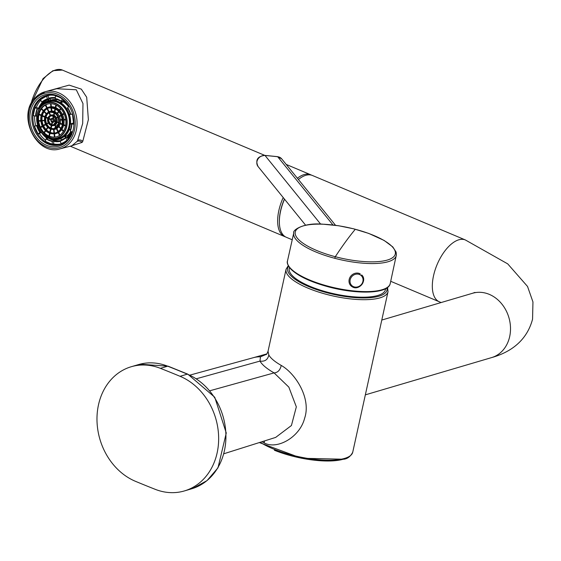 <?xml version="1.0" encoding="UTF-8"?>
<svg xmlns="http://www.w3.org/2000/svg" width="561" height="561" viewBox="0 0 561 561"><rect width="100%" height="100%" fill="white"/><g stroke="black" fill="none" stroke-linecap="round" stroke-linejoin="round"><path stroke-width="0.84" d="M155.215 489.325A60.784 50.567 -106.4 0 0 184.394 490.931A60.784 50.567 -106.4 0 0 217.135 452.874A60.784 50.567 -106.4 0 0 180.06 376.305A1341.793 1116.306 -106.4 0 0 160.418 368.339A60.784 50.567 -106.4 0 0 131.239 366.733A60.784 50.567 -106.4 0 0 98.498 404.79A60.784 50.567 -106.4 0 0 135.566 481.359A1341.793 1116.306 -106.4 0 0 155.215 489.325M266.601 354.243L260.465 356.824L259.988 361.095C262.05 364.748 266.748 368.682 274.084 372.904L288.838 387.118L296.334 406.851L291.425 425.519L275.661 437.412M264.497 440.932L264.203 442.938L262.001 441.717M209.926 390.744L274.084 372.904C277.772 372.637 280.156 370.148 281.243 365.435C295.528 373.514 311.439 398.443 304.602 418.31C299.904 437.005 277.4 450.048 264.203 442.938M196.448 378.738L259.988 361.095C264.855 361.754 267.8 359.72 268.817 354.994C270.612 358.213 274.757 361.691 281.243 365.435M268.039 351.284L268.817 354.994M189.934 375.113L253.474 357.659A33.793 28.113 -106.4 0 1 260.465 356.824L266.924 353.879L266.335 354.552M338.578 225.788L338.711 225.81A51.205 15.68 -167.6 0 1 355.281 229.281A51.219 15.687 -167.6 0 1 395.386 253.488A51.212 15.687 -167.6 0 1 335.289 256.714A1073.481 136.007 -75.2 0 1 345.534 241.861A1073.621 136.021 104.8 0 1 355.281 229.281M396.368 254.989A52.489 16.073 -167.6 0 1 396.283 255.493A52.489 16.073 -167.6 0 1 334.77 258.298A52.489 16.073 -167.6 0 1 293.754 232.948C292.197 230.515 302.709 222.528 322.519 224.141L322.519 224.141A1.339 0.652 92.1 0 1 322.715 224.211A50.953 15.589 -167.6 0 1 324.721 224.302A50.925 15.582 -167.6 0 1 330.499 224.751A50.925 15.582 -167.6 0 1 336.509 225.48A50.308 15.371 -167.6 0 1 338.711 225.81M324.356 224.281A1.339 0.603 93.1 0 1 324.546 224.232A1.339 0.603 93.1 0 1 324.721 224.302M305.598 225.185L258.102 166.575A7.111 6.304 -39.4 0 1 258.088 166.561A7.111 6.304 -39.4 0 1 257.934 159.135A7.111 6.304 -39.4 0 1 265.023 155.474A643.109 575.053 -127.9 0 1 271.356 156.07A635.213 569.043 -127.3 0 1 277.681 156.736A7.111 6.332 -38.6 0 1 281.692 158.861A7.111 6.332 -38.6 0 1 281.706 158.875L335.52 225.291M264.708 155.453A1.339 0.463 95.1 0 1 264.876 155.39A1.339 0.463 95.1 0 1 265.023 155.474L320.619 224.084M277.393 156.708A1.339 0.456 96.3 0 1 277.548 156.652A1.339 0.456 96.3 0 1 277.681 156.736L332.968 224.968M292.225 239.771L286.341 237.296A33.548 16.486 -67.1 0 1 280.57 211.259A33.548 16.486 -67.1 0 1 284.525 199.183M298.424 179.506A33.548 16.486 -67.1 0 1 312.407 175.474L465.371 239.961A33.548 16.486 -67.1 0 0 433.534 275.739A33.548 16.486 -67.1 0 0 439.305 301.776L390.708 281.292M284.427 199.064A32.875 16.157 112.9 0 0 279.406 223.495M70.595 146.119L82.137 142.375A30.49 9.677 -85.4 0 0 82.811 141.253L88.386 119.647L86.696 97.263L81.317 89.136L69.164 85.118L44.312 91.962M71.787 145.811L77.039 141.449A29.838 9.467 -85.4 0 0 77.698 140.348L82.684 123.476L82.972 103.547L76.282 89.767L56.696 88.736M57.341 146.526A26.633 21.711 75.5 0 1 30.511 124.444A26.633 21.711 75.5 0 1 46.402 94.43A26.633 21.711 75.5 0 1 65.069 101.036A26.633 21.711 75.5 0 1 72.853 131.064A26.633 21.711 75.5 0 1 57.341 146.526M40.743 100.363A24.957 20.35 -104.5 0 0 36.423 107.172L35.027 107.558L37.096 109.002L39.102 108.666L38.393 108.476A22.384 18.247 75.5 0 1 42.482 102.151M50.153 95.188A24.957 20.35 -104.5 0 0 48.961 95.454A24.957 20.35 -104.5 0 0 48.001 95.735L46.577 96.38L47.559 99.101L49.214 98.673L48.758 98.238A22.384 18.247 75.5 0 1 55.23 97.614M55.553 95.651L55.504 95.665A24.986 20.371 75.5 0 1 56.17 95.819M67.313 140.236L67.285 140.25A24.986 20.371 75.5 0 1 61.1 143.84L60.188 140.825A21.83 17.798 -104.5 0 0 65.539 137.733M60.195 141.386A22.384 18.247 75.5 0 1 53.765 141.365L53.597 143.911A24.957 20.35 -104.5 0 0 61.493 143.77A24.957 20.35 -104.5 0 0 62.453 143.49L61.1 143.84M53.597 143.911L52.201 144.261L52.278 141.491A22.103 18.015 75.5 0 1 46.135 138.869L48.029 138.167A21.844 17.812 -104.5 0 1 45.371 136.078M47.11 138.406A22.384 18.247 75.5 0 1 41.149 132.214L39.501 133.686A24.957 20.35 -104.5 0 0 45.595 140.208M39.501 133.686L38.092 134.037L39.817 132.452A22.103 18.015 75.5 0 1 36.598 125.566L37.657 125.278M34.586 115.924A24.957 20.35 -104.5 0 0 35.834 125.811M36.423 107.172L38.393 108.476M39.102 108.666A21.844 17.812 -104.5 0 1 43.807 101.807L41.858 102.06L40.462 99.676A24.986 20.371 75.5 0 1 46.633 96.085L40.427 99.697M48.001 95.735L48.758 98.238M61.289 101.268A21.83 17.798 -104.5 0 0 55.301 98.729L55.504 95.665M62.285 98.771L61.317 101.317L62.958 100.91M68.779 106.52A21.844 17.812 -104.5 0 0 63.028 100.896L62.909 100.517A22.384 18.247 75.5 0 1 68.898 106.415M63.309 99.528L62.909 100.517M70.791 114.458A21.83 17.798 -104.5 0 0 67.615 107.663L69.129 106.204M72.572 113.876L70.742 114.472L72.558 113.981A22.384 18.247 75.5 0 1 73.673 123.539L73.926 123.595M72.446 114.037L73.526 123.364A21.844 17.812 -104.5 0 0 72.446 114.037M73.442 123.392L71.829 123.827L73.905 124.297M72.397 132.34L70.3 130.825A21.809 17.784 -104.5 0 0 71.352 127.424A21.809 17.784 -104.5 0 0 71.871 123.862M71.591 131.814A22.384 18.247 75.5 0 1 67.236 137.768L68.239 139.289M71.121 135.173L70.679 133.883L71.766 133.869M69.466 138.202L68.849 138.209L68.835 137.564A0.554 0.449 75.5 0 1 68.708 137.578A1.164 0.954 75.5 0 1 68.47 137.515L68.183 137.165L69.185 137.15L68.919 136.414L69.718 137.445M68.183 137.165L69.031 137.361M70.988 136.33L70.476 136.281L70.637 135.18L70.174 134.71L71.065 135.271M70.293 136.589L69.487 136.856L69.978 136.232L69.606 135.811L68.94 136.358L69.655 135.503L70.427 136.379M70.132 136.407L69.62 136.996M69.634 135.839L69.066 136.505M71.822 133.742L72.06 132.908L71.64 132.564L71.072 133.245L71.584 132.27L72.243 132.747M71.675 132.592L71.219 133.364M68.73 138.728L67.979 137.641L67.369 137.95L68.042 137.34L68.891 138.532M67.993 137.669L67.481 138.118M67.208 137.263L65.56 137.704L67.285 140.25M67.236 137.768L67.25 137.256A21.844 17.812 -104.5 0 0 71.387 131.681M53.765 141.365L54.101 140.762L52.278 141.491M52.166 144.247A24.986 20.371 75.5 0 1 45.294 141.295L46.135 138.869M41.114 132.01L39.817 132.452M38.113 133.988A24.986 20.371 75.5 0 1 34.509 126.253L36.598 125.566M36.83 115.875L35.504 116.12L33.267 115.573A24.965 20.357 75.5 0 1 33.849 111.506M50.679 98.28A21.802 17.777 -104.5 0 0 48.386 99.213M43.968 102.586A21.802 17.777 -104.5 0 0 42.503 104.402M54.312 140.166A21.802 17.777 -104.5 0 0 60.784 140.615M70.679 133.883L71.738 133.925M68.856 136.428L69.683 137.494M68.582 137.291L68.968 137.375M70.279 134.556L71.044 135.32M72.306 132.578L71.759 131.926M69.592 135.517L70.398 136.428M71.584 132.27L72.222 132.796M68 137.354L68.849 138.581M60.272 138.904L60.146 138.847A19.944 16.262 -104.6 0 0 64.22 136.484A0.694 0.491 9.6 0 0 64.515 136.414L67.306 135.671A19.993 16.297 -104.5 0 0 70.84 131.316M67.306 135.671L67.79 136.709M54.936 139.682L53.751 140.285M50.132 98.925L48.821 99.045L50.132 98.925L50.693 100.131M56.752 99.514A19.993 16.297 -104.5 0 0 51.787 99.851L49.038 100.559A20.007 16.311 -104.5 0 0 49.031 100.559A20.007 16.311 -104.5 0 0 47.916 100.903A0.694 0.575 109.9 0 0 47.657 101.057A19.944 16.262 -104.5 0 0 43.59 103.42L40.013 107.712M63.526 101.303L63.386 101.92L60.588 102.607A0.694 0.386 160.2 0 0 60.286 102.628L61.647 101.253M68.554 106.723A19.993 16.297 -104.5 0 0 63.386 101.92M70.728 129.563L69.115 129.346A19.859 16.178 -104.4 0 0 69.873 126.772A19.965 16.29 -104.6 0 0 70.3 124.051L70.525 123.869A0.757 0.407 -78.1 0 1 70.714 123.764L73.281 123.097A19.993 16.297 -104.5 0 0 72.292 114.072M71.654 134.114L70.812 134.002L71.044 134.864L71.773 134.864M71.528 133.988L70.812 134.002L71.1 134.85L71.836 134.85M69.578 137.648L69.038 137.592L69.347 138.062M70.945 135.496L70.588 136.12M57.131 99.248L55.714 100.678L57.096 99.234M70.651 114.192L69.634 114.451A0.764 0.442 -108.9 0 1 69.431 114.444L69.171 114.346A19.944 16.262 -104.5 0 0 66.78 109.22L66.892 109.009A0.757 0.407 -130.6 0 1 66.997 108.918A0.757 0.407 -130.6 0 1 67.04 108.911L67.004 108.918M71.591 133.967L70.875 133.988M69.326 137.326L69.038 138.055L69.41 138.048M70.805 135.348L70.644 136.099M48.779 138.378A1.339 0.645 -65.3 0 1 48.716 138.35A1.339 0.645 -65.3 0 1 48.667 138.308A21.458 17.496 -104.5 0 0 53.232 140.264L53.547 140.11A1.066 0.519 -66.9 0 0 53.821 140.166L53.576 140.334A1.339 0.666 -68.4 0 1 53.372 140.334A1.339 0.666 -68.4 0 1 53.232 140.264L52.089 139.233A0.694 0.596 74.4 0 0 52.369 139.296A20.007 16.311 -104.5 0 0 59.073 139.268L59.073 139.268A20.007 16.311 -104.5 0 0 60.188 138.925L60.188 138.918M66.352 137.487A1.339 0.75 -121.9 0 1 66.31 137.473L64.22 136.484M66.261 137.508A21.458 17.496 -104.5 0 0 66.31 137.473L66.457 137.143L64.732 136.337M62.404 139.892A1.339 0.757 -118.4 0 1 62.243 139.829A21.458 17.496 -104.5 0 0 63.33 139.366M62.061 139.745L60.146 138.847M48.611 138.258L47.587 137.34M48.786 99.059L48.737 99.073A1.339 0.757 61.6 0 0 48.477 99.318A21.458 17.496 -104.5 0 0 44.41 101.681L48.737 99.073A1.339 0.757 61.6 0 1 48.786 99.059A21.62 17.622 75.5 0 0 44.712 101.422A1.339 0.75 58.1 0 0 44.543 101.506A1.339 0.75 58.1 0 0 44.41 101.681L43.59 103.42A19.951 16.262 -104.5 0 0 40.266 107.382M43.576 103.406L44.347 101.814M49.059 99.199A1.059 0.596 -120.1 0 0 48.821 99.409L47.657 101.057M68.19 108.666L66.78 109.22M69.171 114.346L70.532 113.806M45.161 103.413A18.906 15.413 75.5 0 1 45.967 102.922A18.906 15.413 75.5 0 1 63.253 106.324A18.906 15.413 75.5 0 1 68.912 126.463A18.906 15.413 75.5 0 1 55.237 138.7L53.372 138.686A18.415 15.014 75.5 0 1 37.159 114.164A18.415 15.014 75.5 0 1 44.333 103.841A18.415 15.014 75.5 0 1 44.34 103.834A18.415 15.014 75.5 0 1 61.177 107.151A18.415 15.014 75.5 0 1 66.689 126.772A18.415 15.014 75.5 0 1 53.372 138.686C41.423 136.351 36.009 128.181 37.138 114.192C38.26 109.444 40.658 105.994 44.333 103.841M65.406 126.309A16.97 13.836 -104.5 0 0 61.465 109.514A16.97 13.836 -104.5 0 0 47.538 104.066A16.97 13.836 -104.5 0 0 38.19 114.689A16.97 13.836 -104.5 0 0 42.131 131.484A16.97 13.836 -104.5 0 0 56.058 136.933A16.97 13.836 -104.5 0 0 65.406 126.309M47.944 103.974A16.97 13.836 -104.5 0 0 45.49 105.026L45.427 105.061A16.97 13.836 -104.5 0 0 41.367 108.89L41.36 108.904A16.97 13.836 -104.5 0 0 38.99 114.444L38.968 114.528A16.97 13.836 -104.5 0 0 38.667 120.952L38.667 120.966A16.97 13.836 -104.5 0 0 40.455 127.291L40.49 127.368A16.97 13.836 -104.5 0 0 44.116 132.62L44.13 132.634A16.97 13.836 -104.5 0 0 49.024 136.035L49.095 136.064A16.97 13.836 -104.5 0 0 54.529 137.073L54.543 137.073A16.97 13.836 -104.5 0 0 56.458 136.821M50.581 103.708L50.897 106.772L51.388 106.716A13.688 11.164 -104.5 0 1 55.294 107.431M55.28 107.488L55.848 104.977L55.392 107.6L55.834 107.663L56.373 105.244M62.369 114.304L63.891 113.42L62.369 114.304A13.688 11.157 -104.5 0 0 59.739 110.496L59.333 110.159L60.532 108.441M62.348 114.318L62.608 114.872L64.15 113.988M65.658 119.367L63.926 119.451L63.989 119.998A13.688 11.164 -104.5 0 1 63.772 124.647L63.589 125.222L65.469 126.022L63.589 125.222M59.95 135.082L58.702 132.424A13.688 11.164 -104.5 0 0 61.626 129.675L61.92 129.247A13.688 11.164 -104.5 0 0 63.638 125.243M58.702 132.424L58.204 132.669L59.501 135.39M54.908 137.052L54.529 133.777L54.031 133.799L54.459 137.08M54.529 133.777A13.688 11.157 -104.5 0 0 58.218 132.705M63.926 119.451A13.688 11.164 -104.5 0 0 62.636 114.865L64.143 113.974M59.368 110.11A13.688 11.164 -104.5 0 0 55.834 107.663M50.89 106.737A13.688 11.157 -104.5 0 0 47.489 107.684A13.688 11.157 -104.5 0 0 47.208 107.831L45.82 104.844M41.304 108.988L43.274 110.987M41.584 108.589L43.569 110.608M51.044 103.722L51.388 106.716M60.89 108.827L59.739 110.496M65.728 119.914L63.989 119.998L65.728 119.914M63.61 130.965L61.92 129.247M63.358 131.386L61.647 129.647M44.375 132.88L45.764 130.86M44.01 132.515L45.385 130.51L43.996 132.501M38.695 121.197L40.827 121.099L38.695 121.197M38.632 120.657L40.771 120.552M41.276 115.047L39.074 114.1M42.222 126.001L40.357 127.081L42.222 126.001M40.623 127.649L42.496 126.562M49.438 136.204L50.076 133.371M65.581 125.419L63.772 124.647M47.524 108.497L47.026 108.757L48.562 112.032L49.045 111.751L47.524 108.497A12.945 10.554 75.5 0 1 49.088 107.838M46.24 114.002L43.982 111.758L44.312 111.366A12.945 10.554 75.5 0 1 47.04 108.778M44.88 116.583L42.426 115.531A12.945 10.554 75.5 0 1 44.017 111.793M42.426 115.531L42.243 116.113L44.712 117.158M43.358 125.341L45.413 124.149L43.358 125.341A12.945 10.554 75.5 0 1 42.145 121.036L42.082 120.489A12.945 10.554 75.5 0 1 42.285 116.134M43.344 125.348L43.625 125.902L45.693 124.703M46.079 129.465A12.945 10.554 75.5 0 1 43.625 125.902L45.686 124.689M49.761 132.151A12.945 10.554 75.5 0 1 46.458 129.85L46.051 129.507L47.622 127.256L46.051 129.507M50.476 129.023L49.929 132.326L50.294 132.382L51.009 129.191M53.947 133.069A12.945 10.554 75.5 0 1 50.294 132.382L50.988 129.184M54.031 129.465L53.533 129.479L54.08 133.097L54.445 133.041L54.031 129.465A9.327 7.609 -104.5 0 0 56.388 128.785M55.581 132.887A12.945 10.554 75.5 0 1 54.445 133.041M44.312 111.366L46.549 113.638M47.026 108.757L48.562 112.032A9.334 7.609 -104.5 0 0 48.372 112.151A9.334 7.609 -104.5 0 0 48.043 112.403M51.044 107.656L51.514 111.12L51.893 111.022L51.5 107.677M51.395 111.05A9.327 7.609 -104.5 0 0 49.045 111.751M54.389 111.478A9.334 7.609 -104.5 0 0 51.893 111.022M55.041 108.645L54.375 111.548L54.922 111.709L55.553 108.904L54.894 111.716A9.334 7.609 -104.5 0 1 57.187 113.28L58.582 111.288M58.933 111.674L57.566 113.666L57.201 113.294M59.256 116.106L61.114 115.033L59.256 116.106A9.327 7.609 -104.5 0 0 57.566 113.666M59.235 116.127L59.494 116.681L61.366 115.601L59.494 116.681M62.46 119.521L60.35 119.619A9.334 7.609 -104.5 0 0 59.522 116.674M60.272 123.154L62.439 124.1L60.272 123.154A9.334 7.609 -104.5 0 0 60.413 120.166L62.53 120.068L60.399 120.166L60.35 119.619M60.244 123.168L60.118 123.736A9.334 7.609 -104.5 0 1 59.038 126.316L61.002 128.315M60.756 128.742L58.695 126.695L59.038 126.316M58.274 131.498L56.871 128.504A9.334 7.609 -104.5 0 0 58.744 126.744M56.871 128.504L56.366 128.742L57.832 131.814M53.66 129.465L54.08 133.097L53.646 129.465M52.446 129.402A9.334 7.609 -104.5 0 0 52.86 129.458A9.334 7.609 -104.5 0 0 53.533 129.486L53.954 133.083M46.458 129.85L48.008 127.599M42.082 120.489L44.445 120.377M44.663 117.431A9.032 7.363 -104.5 0 0 51.268 129.247A9.032 7.363 -104.5 0 0 52.04 129.374A9.032 7.363 -104.5 0 0 59.157 123.56A9.032 7.363 -104.5 0 0 56.219 113.701A9.032 7.363 -104.5 0 0 47.699 112.621A9.032 7.363 -104.5 0 0 47.082 113.112A9.032 7.363 -104.5 0 0 44.677 117.375C43.996 123.42 46.198 127.368 51.268 129.247M44.768 117.494A8.773 7.153 -104.5 0 0 49.978 128.644A8.773 7.153 -104.5 0 0 58.828 123.504A8.773 7.153 -104.5 0 0 53.618 112.354A8.773 7.153 -104.5 0 0 44.768 117.494M50.245 115.468L48.94 112.782L49.382 112.551A8.45 6.893 75.5 0 1 50.217 112.193M45.848 117.649L47.741 118.455L45.848 117.649L46.03 117.074A8.45 6.893 75.5 0 1 48.954 112.803L50.202 115.489M50.693 127.978A8.45 6.893 75.5 0 1 46.815 124.009L46.584 123.511A8.45 6.893 75.5 0 1 45.897 117.67M54.452 128.525A8.45 6.893 75.5 0 1 51.233 128.21L50.686 128.027L51.268 125.51M47.93 117.887L46.03 117.074M49.031 112.705L50.322 115.433L50.651 115.264L49.382 112.551M53.59 115.124L54.087 112.817L53.59 115.124A5.442 4.432 -104.5 0 0 50.651 115.264M53.568 115.152L54.115 115.328L54.613 113.105M56.493 117.754A5.442 4.432 -104.5 0 0 54.115 115.328L54.585 113.091M56.472 117.768L57.916 116.926L56.444 118.048L58.141 117.431M56.345 127.445L55.209 125.019A5.428 4.425 -104.5 0 0 57.019 122.417L57.124 121.835L58.821 122.557L57.152 121.821A5.428 4.425 -104.5 0 0 56.724 118.252M55.209 125.019L54.761 125.236L55.981 127.74M52.923 125.629A5.442 4.432 -104.5 0 0 53.337 125.636A5.442 4.432 -104.5 0 0 54.775 125.271M51.233 128.21L51.808 125.629M46.815 124.009L48.379 123.104M50.988 119.191L49.045 118.364A4.698 3.829 75.5 0 1 51.163 115.839M49.045 118.364L48.863 118.939L50.785 119.752M51.479 124.486A4.698 3.829 75.5 0 1 48.912 118.96M52.012 122.179L51.647 124.668L52.012 124.717L52.552 122.319A2.125 1.732 -104.5 0 0 52.615 122.333A2.125 1.732 -104.5 0 0 54.354 121.281M53.512 124.879A4.698 3.829 75.5 0 1 52.012 124.717L52.411 122.284M52.888 118.189A2.125 1.732 -104.5 0 0 51.619 118.504A2.125 1.732 -104.5 0 0 51.507 118.609M53.323 116.323L52.979 118.371L53.421 118.413L53.814 116.667M54.487 120.685L55.784 121.26L54.487 120.685A2.125 1.732 -104.5 0 0 53.421 118.413M54.452 120.692L54.298 121.26L55.714 121.856M184.394 490.931L191.673 488.785A60.784 50.567 -106.4 0 0 224.407 450.728A60.784 50.567 -106.4 0 0 187.339 374.152L180.06 376.305M160.418 368.339L167.697 366.193A1341.793 1116.313 -106.4 0 1 187.339 374.152A2.686 1.234 -67.4 0 1 187.802 374.166L214.751 397.251L226.265 433.001L217.984 467.839L207.051 480.602L192.844 488.421M187.802 374.166L168.153 366.2A2.686 1.248 -68.5 0 1 168.167 366.207A2.686 1.248 -68.5 0 0 167.697 366.193A60.784 50.567 -106.4 0 0 138.511 364.587L138.511 364.587A60.784 50.567 -106.4 0 0 138.42 364.615M266.91 353.893L253.474 357.659A33.793 28.113 -106.4 0 0 253.376 357.687M343.893 459.242A1.339 1.115 -106.4 0 0 344.636 458.393A52.194 15.981 -167.6 0 1 260.22 442.285M388.044 291.573A52.194 15.981 -167.6 0 1 388.023 291.685A52.194 15.981 -167.6 0 1 379.93 297.863A52.194 15.981 -167.6 0 1 320.927 292.779A52.194 15.981 -167.6 0 1 286.068 269.273A52.194 15.981 -167.6 0 1 286.096 269.154M343.297 459.214A50.904 15.589 -167.6 0 1 274.385 450.252M387.553 287.463L388.023 291.685L352.729 452.222A52.194 15.981 -167.6 0 1 344.636 458.393M386.964 287.891A50.855 15.575 -167.6 0 1 379.103 296.166A50.855 15.575 -167.6 0 1 318.304 290.163A50.855 15.575 -167.6 0 1 288.62 266.272M385.596 288.705L385.435 289.609A49.221 15.077 -167.6 0 1 351.558 296.615A49.221 15.077 -167.6 0 1 289.287 268.467L289.525 267.583M322.519 224.141L338.655 225.753L353.879 228.867L368.773 233.439L384.124 240.452L392.805 246.931L396.108 252.12L396.382 254.869L390.232 283.515A52.594 16.108 -167.6 0 1 328.592 286.327A52.594 16.108 -167.6 0 1 287.491 260.928L293.754 232.948A52.489 16.073 -167.6 0 1 293.782 232.829M334.77 258.298L335.289 256.714A51.212 15.68 -167.6 0 1 295.598 235.269A51.212 15.68 -167.6 0 1 322.715 224.211M385.947 288.235A51.787 15.862 -167.6 0 1 328.585 286.867M328.522 286.853A51.787 15.862 -167.6 0 1 289.399 267.008M474.95 292.414L472.621 293.249A33.548 27.91 73.6 0 1 501.197 303.242A33.548 27.91 73.6 0 1 509.676 336.593A33.548 27.91 73.6 0 1 491.611 357.595C505.833 353.598 526.022 344.047 532.564 319.139L532.95 301.937L527.536 286.461L507.733 263.88L465.371 239.961M360.239 273.859A7.651 6.928 134.8 0 0 350.723 276.222A7.651 6.928 134.8 0 0 350.898 285.78A7.651 6.928 134.8 0 0 350.906 285.787A7.651 6.928 134.8 0 0 352.357 286.86A7.651 6.928 134.8 0 0 361.866 284.497A7.651 6.928 134.8 0 0 361.691 274.939C367.63 280.191 359.138 291.075 352.385 286.888L350.898 285.787M360.064 274.785A6.844 6.199 134.8 0 0 351.046 277.632A6.844 6.199 134.8 0 0 353.009 286.419A6.844 6.199 134.8 0 0 362.034 283.571A6.844 6.199 134.8 0 0 360.064 274.785M29.6 107.214L43.029 78.645L52.951 70.686L62.383 70.069A33.548 16.486 112.9 0 0 31.037 103.764M285.521 236.889L284.609 236.567A33.548 16.486 -67.1 0 1 277.863 224.884A33.548 16.486 -67.1 0 1 283.207 197.556M297.386 178.23A33.548 16.486 -67.1 0 1 310.682 174.744L286.208 164.429M82.137 142.375A4.404 3.59 32.7 0 0 77.039 141.449M82.811 141.253A4.257 3.317 29.2 0 0 77.698 140.348M34.726 98.364A29.523 24.067 75.5 0 1 45.217 91.709A29.523 24.067 75.5 0 1 73.281 107.186A29.523 24.067 75.5 0 1 70.525 142.206A29.523 24.067 75.5 0 1 60.041 148.861L71.892 145.783M68.954 141.407A28.176 22.973 75.5 0 1 35.981 138.904A28.176 22.973 75.5 0 1 34.789 99.556A28.176 22.973 75.5 0 1 67.769 102.06A28.176 22.973 75.5 0 1 68.954 141.407M48.421 95.419A25.161 20.512 -104.5 0 0 47.503 95.622L48.477 95.412C54.424 94.402 60.048 96.373 65.357 101.331A25.518 20.806 -104.5 0 0 47.713 95.237A25.518 20.806 -104.5 0 0 32.482 123.995A25.518 20.806 -104.5 0 0 58.197 145.159A25.518 20.806 -104.5 0 0 72.951 130.699M47.503 95.622A25.161 20.512 -104.5 0 0 47.39 95.651A25.161 20.512 -104.5 0 0 33.681 124.451A25.161 20.512 -104.5 0 0 58.87 144.612A25.161 20.512 -104.5 0 0 60.02 144.359A25.161 20.512 -104.5 0 0 60.153 144.324A25.161 20.512 -104.5 0 0 66.759 140.86M54.985 95.433A25.161 20.512 -104.5 0 0 48.541 95.398M49.908 95.209A24.957 20.35 -104.5 0 0 49.564 95.293A24.957 20.35 -104.5 0 0 49.27 95.377M61.794 143.686A24.957 20.35 -104.5 0 0 62.089 143.616A24.957 20.35 -104.5 0 0 62.453 143.518M33.863 111.422A24.965 20.357 75.5 0 1 35.034 107.614M35.126 107.698A24.698 20.133 -104.5 0 0 33.933 111.548A24.698 20.133 -104.5 0 0 33.344 115.657M46.577 96.38A24.719 20.154 -104.5 0 0 40.455 99.935M62.215 98.897A24.719 20.154 -104.5 0 0 55.343 95.959M72.327 132.298A24.698 20.133 -104.5 0 0 73.182 129.773M60.876 143.623A24.719 20.154 -104.5 0 0 66.99 140.068M45.231 141.106A24.719 20.154 -104.5 0 0 52.11 144.037M34.565 126.225A24.719 20.154 -104.5 0 0 38.169 133.925M36.731 116.744A22.384 18.247 75.5 0 1 36.774 115.896M35.504 116.12A22.082 18.001 75.5 0 1 36.03 112.445A22.082 18.001 75.5 0 1 37.096 109.002M37.447 109.1A21.809 17.784 -104.5 0 0 36.395 112.502A21.809 17.784 -104.5 0 0 35.876 116.127M47.559 99.101A21.83 17.798 -104.5 0 0 42.152 102.235M50.048 98.427L55.202 98.042A21.844 17.812 -104.5 0 0 50.055 98.427A21.844 17.812 -104.5 0 0 50.048 98.427A21.844 17.812 -104.5 0 0 49.214 98.673M41.858 102.06A22.103 18.015 75.5 0 1 47.334 98.883M55.167 98.512A22.103 18.015 75.5 0 1 61.31 101.134M67.629 107.551A22.103 18.015 75.5 0 1 70.847 114.437M71.948 123.883A22.082 18.008 75.5 0 1 71.415 127.557A22.082 18.008 75.5 0 1 70.349 131.001M54.101 140.762A21.844 17.812 -104.5 0 0 60.174 140.825L65.56 137.704M46.374 138.602A21.83 17.798 -104.5 0 0 52.446 141.19M36.956 125.461A21.83 17.798 -104.5 0 0 40.14 132.263M65.588 137.943A22.103 18.015 75.5 0 1 60.118 141.12M64.515 136.414A19.951 16.262 -104.5 0 0 69.269 129.486M67.46 137.031L66.822 137.2A1.066 0.603 -120.1 0 1 66.457 137.143M52.762 139.401L53.547 140.11M53.821 140.166L54.887 139.885M48.821 99.409L48.155 100.826M57.355 98.904L55.742 100.524A20.007 16.311 -104.5 0 0 49.038 100.559M62.278 101.113L60.812 102.586M66.892 109.009A20.007 16.311 -104.5 0 0 60.588 102.607M70.616 114.065L69.634 114.451M70.525 123.869A19.944 16.262 -104.5 0 0 69.431 114.444M70.714 123.764L71.829 123.82M69.115 129.346L70.77 129.437M47.727 137.403A19.93 16.248 -104.5 0 0 52.089 139.233M50.378 138.322A19.453 15.862 -104.5 0 0 69.354 126.653A19.453 15.862 -104.5 0 0 61.472 104.094A19.453 15.862 -104.5 0 0 41.914 105.587M60.286 102.628A19.93 16.248 -104.5 0 0 55.714 100.678M71.808 124.135L70.3 124.051M66.352 126.709A18.148 14.796 -104.5 0 0 55.567 103.652A18.148 14.796 -104.5 0 0 37.243 114.29A18.148 14.796 -104.5 0 0 48.029 137.347A18.148 14.796 -104.5 0 0 66.352 126.709M38.99 114.444L41.184 115.384M38.968 114.528L41.163 115.461M41.36 108.904L43.337 110.91L41.367 108.89M45.49 105.026L46.879 107.993M45.427 105.061L46.815 108.028M50.665 103.708L51.023 106.793L50.658 103.708M56.037 105.068L55.462 107.628M55.967 105.033L55.392 107.6M60.637 108.554L59.396 110.363L60.644 108.568M64.024 113.708L62.355 114.675M63.989 113.624L62.32 114.598M63.786 119.752L65.7 119.661L63.793 119.766M65.504 125.853L63.526 125.012M65.518 125.769L63.547 124.928M63.414 131.281L61.619 129.458M63.407 131.295L61.612 129.472M59.578 135.341L58.288 132.585M59.641 135.299L58.351 132.543M54.529 137.073L54.151 133.799M54.543 137.073L54.165 133.799M49.024 136.035L49.656 133.23M49.095 136.064L49.726 133.252M44.13 132.634L45.504 130.622L44.116 132.62M40.455 127.291L42.313 126.204M40.49 127.368L42.355 126.288M38.667 120.952L40.799 120.846L38.667 120.966M39.067 114.121L41.269 115.068M38.933 114.696L41.121 115.629L38.933 114.696M41.079 115.903A13.513 11.017 -104.5 0 0 53.435 133.827A13.513 11.017 -104.5 0 0 62.762 125.089A13.513 11.017 -104.5 0 0 58.891 110.875A13.513 11.017 -104.5 0 0 46.752 108.056A13.513 11.017 -104.5 0 0 46.745 108.056A13.513 11.017 -104.5 0 0 41.093 115.839M46.71 108.077L45.329 105.124L46.731 108.063L47.489 107.684M45.792 104.858L47.187 107.838M56.345 105.23L55.798 107.67M65.574 125.44L63.744 124.661M59.922 135.096L58.674 132.424M49.417 136.197L50.048 133.364M48.919 135.993L49.55 133.188M40.616 127.635L42.489 126.548M41.177 115.966A13.247 10.799 -104.5 0 0 49.045 132.796A13.247 10.799 -104.5 0 0 62.418 125.033A13.247 10.799 -104.5 0 0 54.55 108.203A13.247 10.799 -104.5 0 0 41.177 115.966M62.39 125.026A13.219 10.778 -104.5 0 0 54.543 108.231A13.219 10.778 -104.5 0 0 41.205 115.973A13.219 10.778 -104.5 0 0 49.052 132.768A13.219 10.778 -104.5 0 0 62.39 125.026M62.327 124.893A12.945 10.554 -104.5 0 0 59.326 112.081A12.945 10.554 -104.5 0 0 48.702 107.929A12.945 10.554 -104.5 0 0 41.57 116.029A12.945 10.554 -104.5 0 0 44.571 128.841A12.945 10.554 -104.5 0 0 55.195 132.992A12.945 10.554 -104.5 0 0 62.327 124.893M42.215 115.825L44.782 116.919M42.201 115.903L44.754 116.997M42.398 115.545L44.873 116.604M44.024 111.604L46.304 113.918L44.031 111.597M47.117 108.68L48.66 111.976M47.18 108.645L48.723 111.941M47.496 108.504L49.017 111.765M51.528 111.12L51.128 107.656L51.514 111.12M55.146 108.694L54.48 111.667M55.216 108.729L54.55 111.695M57.222 113.56L58.695 111.408L57.208 113.546M61.205 115.243L59.193 116.408M61.24 115.321L59.228 116.492M62.502 119.816L60.195 119.928M62.509 119.83L60.195 119.942M62.383 124.43L60.034 123.427M62.369 124.514L60.013 123.511M60.083 123.729L62.334 124.689L60.118 123.736M58.716 126.527L60.805 128.651L58.723 126.52M58.253 131.512L56.843 128.504M57.965 131.723L56.514 128.609M57.909 131.758L56.451 128.644M49.929 132.326L50.658 129.086M49.859 132.298L50.588 129.065M46.135 129.71L47.741 127.368M46.121 129.696L47.734 127.354M43.365 125.699L45.553 124.43M43.33 125.622L45.511 124.353M41.97 120.804L44.473 120.685L41.97 120.79M58.793 123.483A8.724 7.111 -104.5 0 0 53.611 112.403A8.724 7.111 -104.5 0 0 44.803 117.515A8.724 7.111 -104.5 0 0 49.985 128.595A8.724 7.111 -104.5 0 0 58.793 123.483M58.723 123.35A8.45 6.893 -104.5 0 0 56.759 114.991A8.45 6.893 -104.5 0 0 49.824 112.277A8.45 6.893 -104.5 0 0 45.175 117.565A8.45 6.893 -104.5 0 0 47.131 125.93A8.45 6.893 -104.5 0 0 54.066 128.644A8.45 6.893 -104.5 0 0 58.723 123.35M45.799 117.445L47.79 118.287M45.82 117.361L47.811 118.21M46.002 117.088L47.923 117.901M49.045 112.698L50.322 115.426M54.207 112.88L53.674 115.264M54.277 112.915L53.744 115.293M58.014 117.137L56.444 118.048L58.021 117.151M58.772 122.894L56.927 122.102M58.758 122.971L56.913 122.186M56.051 127.684L54.866 125.145M56.037 127.691L54.852 125.152M51.78 125.629L51.205 128.21M51.451 125.559L50.869 128.153M50.799 128.125L51.374 125.538M48.225 122.817L46.549 123.792L48.232 122.831M47.713 118.666A5.259 4.292 -104.5 0 0 52.517 125.671A5.259 4.292 -104.5 0 0 56.149 122.263A5.259 4.292 -104.5 0 0 54.641 116.73A5.259 4.292 -104.5 0 0 49.915 115.636A5.259 4.292 -104.5 0 0 47.713 118.666M47.79 118.792A4.993 4.074 -104.5 0 0 50.756 125.138A4.993 4.074 -104.5 0 0 55.805 122.207A4.993 4.074 -104.5 0 0 52.839 115.861A4.993 4.074 -104.5 0 0 47.79 118.792M55.777 122.2A4.965 4.046 -104.5 0 0 52.832 115.889A4.965 4.046 -104.5 0 0 47.818 118.799A4.965 4.046 -104.5 0 0 50.763 125.11A4.965 4.046 -104.5 0 0 55.777 122.2M55.714 122.067A4.698 3.829 -104.5 0 0 54.62 117.424A4.698 3.829 -104.5 0 0 50.771 115.917A4.698 3.829 -104.5 0 0 48.183 118.855A4.698 3.829 -104.5 0 0 49.277 123.497A4.698 3.829 -104.5 0 0 53.127 125.005A4.698 3.829 -104.5 0 0 55.714 122.067M48.814 118.729L50.827 119.584M48.835 118.644L50.855 119.507M49.017 118.371L50.981 119.213M53.421 116.386L52.979 118.371M53.491 116.429L53.05 118.399M53.793 116.646L53.393 118.42M55.749 121.604L54.249 120.959M55.742 121.688L54.228 121.043M52.194 122.242L51.647 124.668M51.577 124.64L52.117 122.214M50.841 119.654A1.992 1.62 75.5 0 1 51.395 118.694A1.992 1.62 75.5 0 1 53.323 118.792A1.992 1.62 75.5 0 1 54.031 121.015A1.992 1.62 75.5 0 1 52.327 122.277A1.992 1.62 75.5 0 1 52.327 122.27A1.992 1.62 75.5 0 1 50.813 119.795M51.128 120.005A1.213 0.989 -104.5 0 0 53.071 120.832A1.213 0.989 -104.5 0 0 51.128 120.005M138.511 364.587L131.239 366.733M168.153 366.2L139.899 364.201M224 453.716L275.746 437.384M288.27 265.634L286.068 269.273L268.032 351.284L266.924 353.879M259.329 442.566L301.622 458.26L343.914 459.235C347.666 458.709 350.604 456.366 352.729 452.222M390.232 283.515C388.521 293.852 357.687 294.679 328.543 286.895C310.57 282.001 297.996 276.075 290.836 269.112C287.772 265.395 286.657 262.667 287.491 260.928M258.088 166.561C255.143 160.074 257.408 156.351 264.876 155.39L277.548 156.652L281.692 158.861M441.114 302.547L439.305 301.776M381.789 320.05L472.621 293.249M365.337 394.853L491.611 357.595M70.272 146.204L284.623 236.567M62.369 70.069L264.736 155.376M311.551 175.165L310.689 174.744M45.217 91.709L57.075 88.638M45.21 91.709L34.53 98.484C16.984 116.443 37.019 156.435 60.041 148.861M65.069 101.036L65.595 101.569M72.853 131.064L73.056 130.341M60.153 144.324C66.289 142.557 70.56 138.006 72.958 130.664M49.564 95.293L48.961 95.454M62.089 143.616L61.493 143.77M33.225 115.601L35.027 107.558M45.238 141.288L52.201 144.261M34.459 126.26L38.092 134.037M61.317 101.317L55.266 98.736M68.715 106.576L62.916 100.882M70.742 114.472L67.558 107.656M70.251 130.86L71.829 123.827M67.18 137.291L71.338 131.653M60.265 138.96L52.222 139.275M47.517 137.277L48.716 138.35L53.379 140.334L54.74 140.054M48.8 99.052L49.873 98.771M70.721 129.577L69.34 129.507M62.678 139.906L60.181 138.918M49.031 100.559L47.888 100.917M44.34 103.834L45.967 102.922M46.745 108.056L41.065 115.868C40.294 126.421 44.417 132.41 53.428 133.827L54.108 133.799M41.283 109.016L43.253 111.015M50.539 103.708L50.897 106.765M60.518 108.427L59.333 110.159M63.337 131.414L61.584 129.633M59.48 135.404L58.204 132.669M54.417 137.08L54.038 133.806M48.905 135.986L49.529 133.181M48.695 107.929C58.19 107.88 62.713 113.546 62.285 124.928C61.191 129.233 58.828 131.919 55.202 132.992M43.982 111.758L46.219 114.023M50.995 107.656L51.395 111.092M55.027 108.638L54.375 111.548M58.568 111.274L57.152 113.336M60.735 128.771L58.695 126.695M57.811 131.828L56.366 128.742M49.754 132.2L50.462 129.023M42.243 116.113L44.712 117.165M52.04 129.374L52.86 129.458M47.699 112.621L48.372 112.151M47.075 113.112L44.656 117.403M49.824 112.277C55.995 112.235 58.947 115.938 58.681 123.385L54.073 128.644M55.946 127.761L54.768 125.243M50.686 128.027L51.247 125.503M50.63 115.271L47.685 118.694C47.397 122.81 49.003 125.138 52.517 125.671L53.337 125.636M50.771 115.917C54.256 115.966 55.89 118.027 55.665 122.102L53.127 125.005M53.309 116.316L52.874 118.252M55.714 121.863L54.298 121.253M51.465 124.535L51.998 122.172M48.863 118.939L50.785 119.759M51.619 118.504L50.792 119.717L52.615 122.333"/></g></svg>
